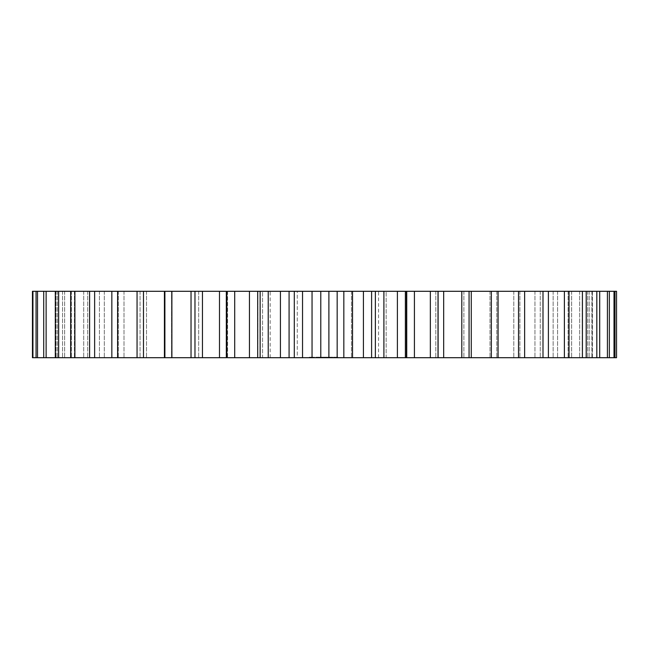 <?xml version="1.0" encoding="UTF-8"?>
<svg xmlns="http://www.w3.org/2000/svg" width="649" height="649" viewBox="0 0 649 649"><rect width="100%" height="100%" fill="white"/><g stroke="black" fill="none" stroke-linecap="round" stroke-linejoin="round"><path stroke-width="0.49" stroke-dasharray="3.25 2.43" d="M616.55 291.296L616.55 357.704L591.904 357.704L614.992 357.704L592.423 357.704L592.423 291.296L616.55 291.296M592.423 291.296L592.423 357.704L591.904 357.704L614.992 357.704L405.374 357.704L406.736 357.704L406.736 291.296L405.374 291.296L592.423 291.296M375.365 291.296L406.144 291.296L406.144 357.704L375.349 357.704L375.365 291.296L375.349 357.704L257.685 357.704L257.685 291.296L375.349 291.296L375.349 357.704M171.888 291.296L171.888 357.704L164.895 357.704L171.523 357.704L164.895 357.704L164.895 291.296L227.588 291.296L226.314 291.296L226.314 357.704L257.864 357.704L257.864 291.296L257.864 357.704M171.523 291.296L164.424 291.296L171.523 291.296L171.523 357.704L164.424 357.704L171.523 357.704L171.523 291.296M137.053 291.296L164.424 291.296L164.424 357.704L32.45 357.704L56.098 357.704L32.45 357.704L32.45 291.296L146.512 291.296L137.053 291.296L137.053 357.704M171.888 357.704L227.588 357.704L227.588 291.296L226.866 291.296L257.864 291.296M297.274 291.296L386.163 291.296L297.274 291.296L297.274 357.704L262.569 357.704L386.163 357.704L297.274 357.704L297.274 291.296M386.163 291.296L378.562 291.296L386.163 291.296L386.163 357.704L378.562 357.704L386.163 357.704L386.163 291.296M262.569 291.296L270.171 291.296L262.569 291.296L262.569 357.704L270.171 357.704L262.569 357.704L262.569 291.296M310.668 357.704L314.603 357.704L310.814 357.704L311.496 357.704L311.033 357.177L309.33 357.177L311.966 357.177L311.049 357.177L311.033 357.704L310.766 357.177L310.668 357.704L310.668 357.177M310.482 357.704L310.035 357.704L310.482 357.177L310.482 357.704M309.508 357.704L310.035 357.704L309.378 357.704L309.508 357.177L309.508 357.704M309.33 357.704L309.33 357.177M318.691 357.704L317.734 357.704L318.716 357.704L317.929 357.704L318.691 357.704L318.764 357.177L317.734 357.177L318.716 357.177L318.691 357.704M319.884 357.704L319.048 357.704L319.884 357.704L319.884 357.177L319.892 357.704M321.174 357.704L320.16 357.704L321.174 357.704L321.174 357.177L320.16 357.177L321.174 357.177L321.174 357.704M322.05 357.704L321.49 357.177L322.05 357.704M324.8 357.704L322.285 357.704L326.447 357.704L323.689 357.177L326.625 357.177L324.8 357.177L324.8 357.704L324.8 357.177L322.285 357.177L324.8 357.177M316.534 357.704L317.913 357.704L316.534 357.704L316.534 357.177L315.844 357.177L317.677 357.177L316.534 357.177M317.174 357.704L315.933 357.704L318.002 357.704L316.168 357.704L317.174 357.704L317.174 357.177L318.586 357.177L317.174 357.177M318.432 357.704L320.363 357.704L318.278 357.704L318.432 357.177L320.363 357.177L318.278 357.177L318.432 357.704L318.408 357.177M320.533 357.704L320.533 357.177M321.125 357.704L322.74 357.704L321.125 357.704L320.963 357.177L322.74 357.177L321.125 357.177L321.125 357.704M322.91 357.704L321.287 357.704L322.91 357.704L322.91 357.177L322.91 357.704M322.415 357.704L321.287 357.704L322.585 357.704L322.415 357.177L321.287 357.177L322.74 357.177L321.287 357.177L322.585 357.177L322.415 357.704M326.625 357.704L326.625 357.177L326.625 357.704M327.502 357.704L326.942 357.177L327.502 357.704M328.572 357.704L326.942 357.704L328.727 357.704L328.686 357.177L326.788 357.177L328.727 357.177L328.572 357.704M329.781 357.704L329.059 357.704L329.781 357.704L329.781 357.177L329.059 357.177L329.781 357.177L329.781 357.704M330.982 357.704L330.073 357.704L330.982 357.704L330.982 357.177L330.982 357.704M332.077 357.704L331.266 357.704L332.077 357.704L332.077 357.177L332.077 357.704M325.952 357.704L325.952 357.177L325.96 357.704M326.114 357.704L326.123 357.177L326.114 357.704M328.232 357.704L327.112 357.704L328.402 357.704L328.232 357.177L327.112 357.177L328.491 357.177L328.224 357.704M326.788 357.704L326.788 357.177L326.788 357.704M329.392 357.704L329.554 357.177L329.392 357.704M332.028 357.704L330.414 357.704L332.191 357.704L330.576 357.704L332.191 357.704L332.028 357.177L330.203 357.177L332.191 357.177L330.576 357.177L332.028 357.177L332.028 357.704M331.704 357.704L330.576 357.704L331.874 357.704L331.704 357.177L330.576 357.177L331.996 357.177L331.728 357.704M330.73 357.704L330.073 357.177L330.836 357.177L330.252 357.704L330.26 357.177L330.836 357.704L330.73 357.177M332.929 357.704L333.197 357.177L332.929 357.704M334.795 357.704L333.846 357.704L334.795 357.704L334.957 357.177L333.846 357.177L334.795 357.177L334.795 357.704M333.683 357.704L333.846 357.177L333.683 357.704M335.411 357.704L335.249 357.177L335.411 357.704M335.995 357.704L336.523 357.704L335.995 357.177M336.839 357.704L337.788 357.704L336.677 357.704L337.626 357.704L336.677 357.177L337.788 357.177L336.677 357.177L336.839 357.704M337.951 357.704L337.788 357.177L337.951 357.704M591.904 291.296L591.904 357.704L591.904 291.296M614.992 291.296L614.992 357.704M614.011 291.296L614.011 357.704M589.178 291.296L589.178 357.704L589.178 291.296M587.629 291.296L587.629 357.704L587.629 291.296M609.346 291.296L609.346 357.704M607.407 291.296L607.407 357.704M582.218 291.296L582.218 357.704L582.218 291.296M579.662 291.296L579.662 357.704L579.662 291.296M599.708 291.296L599.708 357.704M596.82 291.296L596.82 357.704M571.631 291.296L571.631 357.704L571.631 291.296M568.11 291.296L568.11 357.704L568.11 291.296M586.201 291.296L586.201 357.704M582.421 291.296L582.421 357.704M557.58 291.296L557.58 357.704L557.58 291.296M553.135 291.296L553.135 357.704L553.135 291.296M569.019 291.296L569.019 357.704M564.395 291.296L564.395 357.704M540.252 291.296L540.252 357.704L540.252 291.296M534.946 291.296L534.946 357.704L534.946 291.296M548.397 291.296L548.397 357.704M542.994 291.296L542.994 357.704M519.898 291.296L519.898 357.704L519.898 291.296M513.805 291.296L513.805 357.704L513.805 291.296M524.635 291.296L524.635 357.704M518.535 291.296L518.535 357.704M496.793 291.296L496.793 357.704L496.793 291.296M490.003 291.296L490.003 357.704L490.003 291.296M498.067 291.296L498.067 357.704M491.342 291.296L491.342 357.704M471.271 291.296L471.271 357.704M463.881 291.296L463.881 357.704L463.881 291.296M469.057 291.296L469.057 357.704M461.804 291.296L461.804 357.704M443.681 291.296L443.681 357.704M435.795 291.296L435.795 357.704L435.795 291.296M438.01 291.296L438.01 357.704M430.344 291.296L430.344 357.704M414.419 291.296L414.419 357.704M406.144 291.296L406.144 357.704M405.374 291.296L405.374 357.704M397.391 291.296L397.391 357.704M383.9 291.296L383.9 357.704M371.601 291.296L371.601 357.704M363.416 291.296L363.416 357.704M352.537 291.296L352.537 357.704M343.832 291.296L343.832 357.704M337.164 291.296L337.164 357.704M328.889 291.296L328.889 357.704M320.784 291.296L320.784 357.704M312.047 291.296L312.047 357.704M302.539 291.296L302.539 357.704M294.297 291.296L294.297 357.704M289.081 291.296L289.081 357.704M280.433 291.296L280.433 357.704M268.232 291.296L268.232 357.704M260.135 291.296L260.135 357.704M249.443 291.296L249.443 357.704M234.711 291.296L234.711 357.704M226.866 291.296L226.866 357.704M227.588 291.296L227.588 357.704M219.492 291.296L219.492 357.704M202.447 291.296L202.447 357.704M194.976 291.296L194.976 357.704M198.675 291.296L198.675 357.704L198.675 291.296M191.025 291.296L191.025 357.704M143.478 291.296L143.478 357.704M146.512 291.296L146.512 357.704L146.512 291.296M140.062 291.296L140.062 357.704L140.062 291.296M117.607 291.296L117.607 357.704M111.839 291.296L111.839 357.704M124 291.296L124 357.704L124 291.296M118.296 291.296L118.296 357.704L118.296 291.296M94.632 291.296L94.632 357.704M89.611 291.296L89.611 357.704M104.302 291.296L104.302 357.704L104.302 291.296M99.419 291.296L99.419 357.704L99.419 291.296M74.886 291.296L74.886 357.704M70.676 291.296L70.676 357.704M87.696 291.296L87.696 357.704L87.696 291.296M83.705 291.296L83.705 357.704L83.705 291.296M58.645 291.296L58.645 357.704M55.303 291.296L55.303 357.704M74.408 291.296L74.408 357.704L74.408 291.296M71.366 291.296L71.366 357.704L71.366 291.296M46.128 291.296L46.128 357.704M43.71 291.296L43.71 357.704M64.624 291.296L64.624 357.704L64.624 291.296M62.58 291.296L62.58 357.704L62.58 291.296M37.52 291.296L37.52 357.704M36.06 291.296L36.06 357.704M58.499 291.296L58.499 357.704L58.499 291.296M57.461 291.296L57.461 357.704L57.461 291.296M32.937 291.296L32.937 357.704M56.098 291.296L56.098 357.704L56.098 291.296M351.458 291.296L351.458 357.704L351.458 291.296M310.814 357.704L310.814 357.177L310.814 357.704M311.479 357.704L311.479 357.177L313.272 357.177L311.463 357.177L311.463 357.704M311.95 357.704L311.95 357.177L311.966 357.704M310.035 357.704L310.035 357.177L310.035 357.704M312.429 357.704L312.429 357.177M313.272 357.704L312.477 357.704L312.907 357.177L313.272 357.704L313.272 357.177M309.378 357.704L309.378 357.177L309.378 357.704M313.118 357.704L313.459 357.177L313.118 357.704M313.459 357.704L313.905 357.177L313.459 357.704M313.905 357.704L314.432 357.177L313.905 357.704M314.432 357.704L314.562 357.177L314.432 357.704M314.562 357.704L314.603 357.177L314.562 357.704M314.603 357.704L314.603 357.177M312.445 357.704L312.445 357.177M318.764 357.704L318.764 357.177M318.124 357.704L318.124 357.177M317.929 357.704L317.929 357.177L317.913 357.704M317.734 357.704L317.742 357.177M317.75 357.704L317.75 357.177M318.586 357.704L318.586 357.177M319.925 357.704L319.925 357.177M319.048 357.704L319.048 357.177L319.048 357.704M319.227 357.704L319.738 357.177L319.227 357.704M321.012 357.704L321.012 357.177L321.012 357.704M320.955 357.704L320.963 357.177M320.322 357.704L320.322 357.177L320.322 357.704M320.436 357.704L320.436 357.177M320.16 357.704L320.16 357.177L320.16 357.704M321.49 357.704L321.49 357.177L321.49 357.704M323.478 357.704L323.478 357.177L323.486 357.704M322.942 357.704L322.959 357.177M323.299 357.704L323.275 357.177M322.285 357.704L322.285 357.177M322.472 357.704L322.472 357.177M323.462 357.704L323.462 357.177M315.844 357.704L315.844 357.177L315.844 357.704M317.677 357.704L317.694 357.177M317.256 357.704L317.256 357.177L317.231 357.704M317.856 357.704L317.856 357.177L317.832 357.704M316.671 357.704L316.671 357.177M316.152 357.704L316.152 357.177M315.933 357.704L315.933 357.177M316.615 357.704L316.615 357.177M315.99 357.704L315.99 357.177M316.168 357.704L316.168 357.177L316.168 357.704M316.582 357.704L316.582 357.177M317.329 357.704L317.329 357.177M318.002 357.704L318.018 357.177M318.278 357.704L318.278 357.177L318.286 357.704M320.363 357.704L320.363 357.177L320.363 357.704M322.74 357.704L322.74 357.177L322.74 357.704M321.287 357.704L321.287 357.177L321.287 357.704M322.585 357.704L322.602 357.177M325.165 357.704L325.165 357.177M325.344 357.704L325.344 357.177M324.889 357.704L324.889 357.177M324.995 357.704L324.995 357.177M324.605 357.704L324.605 357.177M324.427 357.704L324.427 357.177M324.516 357.704L324.516 357.177M324.151 357.704L324.151 357.177M324.24 357.704L324.24 357.177M323.875 357.704L323.875 357.177M324.046 357.704L324.046 357.177M323.689 357.704L323.689 357.177M326.447 357.704L326.447 357.177L326.447 357.704M325.782 357.704L325.798 357.177M325.603 357.704L325.603 357.177L325.603 357.704M326.942 357.704L326.942 357.177L326.95 357.704M328.686 357.704L328.686 357.177M327.761 357.704L327.761 357.177M329.505 357.704L329.505 357.177L329.505 357.704M329.059 357.704L329.343 357.177L329.059 357.704M329.368 357.704L329.368 357.177M329.335 357.704L329.343 357.177M331.022 357.704L331.022 357.177M330.073 357.704L330.073 357.177M330.203 357.704L330.236 357.177M332.183 357.704L332.183 357.177M331.266 357.704L331.266 357.177M323.794 357.704L323.81 357.177M323.656 357.704L323.656 357.177L323.648 357.704M324.938 357.704L324.938 357.177M324.662 357.704L324.662 357.177M328.727 357.704L328.727 357.177M327.112 357.704L327.112 357.177L327.112 357.704M328.402 357.704L328.402 357.177M329.23 357.704L329.23 357.177L329.23 357.704M329.554 357.704L329.554 357.177L329.554 357.704M330.414 357.704L330.414 357.177L330.414 357.704M332.191 357.704L332.191 357.177L332.191 357.704M330.576 357.704L330.576 357.177L330.576 357.704M333.115 357.704L333.115 357.177L333.115 357.704M332.742 357.704L332.653 357.177L332.742 357.704M333.197 357.704L333.197 357.177M332.653 357.704L332.653 357.177M334.957 357.704L334.957 357.177L334.957 357.704M333.846 357.704L333.846 357.177L333.846 357.704M335.249 357.704L335.249 357.177L335.249 357.704M335.574 357.704L335.574 357.177L335.574 357.704M336.214 357.704L336.214 357.177M336.523 357.704L336.523 357.177M336.085 357.704L336.085 357.177M336.279 357.704L336.279 357.177M336.677 357.704L336.677 357.177L336.677 357.704M337.788 357.704L337.788 357.177L337.788 357.704M337.626 357.704L337.001 357.177L337.626 357.704M327.996 357.177L328.078 357.704L327.996 357.177M327.948 357.177L327.956 357.704M328.508 357.177L328.508 357.704M331.493 357.177L331.493 357.704M331.444 357.177L331.452 357.704M332.004 357.177L331.996 357.704M334.008 357.177L334.633 357.704L334.008 357.177M312.477 357.704L312.477 357.177L312.477 357.704M318.464 357.704L318.464 357.177L318.464 357.704M318.732 357.704L318.732 357.177M318.627 357.704L318.627 357.177M317.978 357.704L317.986 357.177M318.229 357.704L318.229 357.177M318.245 357.704L318.245 357.177L318.261 357.704M318.497 357.704L318.505 357.177M318.537 357.704L318.537 357.177M317.888 357.704L317.888 357.177M318.091 357.704L318.091 357.177M319.616 357.704L319.641 357.177M319.811 357.704L319.811 357.177M319.413 357.704L319.413 357.177M323.243 357.704L323.243 357.177M322.991 357.704L322.991 357.177M322.699 357.704L322.699 357.177M323.153 357.704L323.153 357.177M322.342 357.704L322.342 357.177M323.218 357.704L323.218 357.177M323.137 357.704L323.137 357.177M323.38 357.704L323.38 357.177M327.875 357.704L327.875 357.177L327.875 357.704M329.278 357.704L329.278 357.177M329.173 357.704L329.173 357.177M330.86 357.704L330.86 357.177L330.86 357.704M330.714 357.704L330.698 357.177M330.536 357.704L330.536 357.177M330.657 357.704L330.657 357.177L330.674 357.704M330.114 357.704L330.114 357.177M330.365 357.704L330.365 357.177L330.39 357.704M330.519 357.704L330.519 357.177M330.284 357.704L330.284 357.177L330.284 357.704M331.371 357.704L331.371 357.177L331.371 357.704M319.714 357.704L319.714 357.177L319.722 357.704M319.665 357.704L319.665 357.177M319.551 357.704L319.551 357.177L319.543 357.704M319.381 357.704L319.381 357.177L319.405 357.704M328.451 357.704L328.451 357.177L328.451 357.704M328.491 357.704L328.491 357.177L328.491 357.704M328.362 357.704L328.362 357.177L328.362 357.704M328.078 357.704L328.078 357.177L328.086 357.704M330.836 357.704L330.836 357.177M330.455 357.704L330.455 357.177M330.333 357.704L330.333 357.177M330.641 357.704L330.641 357.177M331.947 357.704L331.947 357.177L331.947 357.704M331.582 357.704L331.582 357.177L331.582 357.704M331.501 357.704L331.501 357.177M331.866 357.704L331.866 357.177M438.099 357.704L438.099 291.296M270.171 357.704L270.171 291.296M378.562 357.704L378.562 291.296"/><path stroke-width="0.97" d="M438.099 357.704L438.099 291.296L616.55 291.296L616.55 357.704L227.588 357.704M438.099 291.296L227.588 291.296M226.314 291.296L32.45 291.296L32.45 357.704L226.314 357.704L226.314 291.296M614.992 291.296L614.992 357.704M614.011 291.296L614.011 357.704M609.346 291.296L609.346 357.704M607.407 291.296L607.407 357.704M599.708 291.296L599.708 357.704M596.82 291.296L596.82 357.704M586.201 291.296L586.201 357.704M582.421 291.296L582.421 357.704M569.019 291.296L569.019 357.704M564.395 291.296L564.395 357.704M548.397 291.296L548.397 357.704M542.994 291.296L542.994 357.704M524.635 291.296L524.635 357.704M518.535 291.296L518.535 357.704M498.067 291.296L498.067 357.704M491.342 291.296L491.342 357.704M471.271 291.296L471.271 357.704M469.057 291.296L469.057 357.704M461.804 291.296L461.804 357.704M443.681 291.296L443.681 357.704M438.01 291.296L438.01 357.704M430.344 291.296L430.344 357.704M414.419 291.296L414.419 357.704M405.374 291.296L405.374 357.704M397.391 291.296L397.391 357.704M383.9 291.296L383.9 357.704M371.601 291.296L371.601 357.704M363.416 291.296L363.416 357.704M352.537 291.296L352.537 357.704M343.832 291.296L343.832 357.704M337.164 291.296L337.164 357.704M328.889 291.296L328.889 357.704M320.784 291.296L320.784 357.704M312.047 291.296L312.047 357.704M302.539 291.296L302.539 357.704M294.297 291.296L294.297 357.704M289.081 291.296L289.081 357.704M280.433 291.296L280.433 357.704M268.232 291.296L268.232 357.704M260.135 291.296L260.135 357.704M249.443 291.296L249.443 357.704M234.711 291.296L234.711 357.704M226.866 291.296L226.866 357.704M219.492 291.296L219.492 357.704M202.447 291.296L202.447 357.704M194.976 291.296L194.976 357.704M191.025 291.296L191.025 357.704M171.888 291.296L171.888 357.704M164.895 291.296L164.895 357.704M164.424 291.296L164.424 357.704M143.478 291.296L143.478 357.704M137.053 291.296L137.053 357.704M117.607 291.296L117.607 357.704M111.839 291.296L111.839 357.704M94.632 291.296L94.632 357.704M89.611 291.296L89.611 357.704M74.886 291.296L74.886 357.704M70.676 291.296L70.676 357.704M58.645 291.296L58.645 357.704M55.303 291.296L55.303 357.704M46.128 291.296L46.128 357.704M43.71 291.296L43.71 357.704M37.52 291.296L37.52 357.704M36.06 291.296L36.06 357.704M32.937 291.296L32.937 357.704M406.736 357.704L406.736 291.296M375.365 357.704L375.365 291.296M257.685 357.704L257.685 291.296"/></g></svg>
